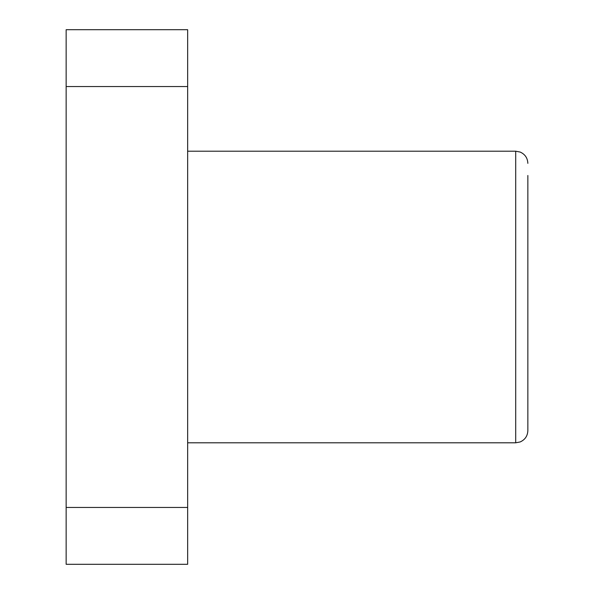 <?xml version="1.0" encoding="UTF-8"?>
<svg xmlns="http://www.w3.org/2000/svg" width="594" height="594" viewBox="0 0 594 594"><rect width="100%" height="100%" fill="white"/><g stroke="black" fill="none" stroke-linecap="round" stroke-linejoin="round"><path stroke-width="0.89" d="M527.851 175.497L527.851 430.65C527.598 435.981 525.037 439.746 520.173 441.943L515.703 442.797L515.703 151.203L187.652 151.203M187.652 507.447L66.149 507.447L66.149 564.3L187.652 564.3L187.652 29.7L66.149 29.7L66.149 86.553L187.652 86.553M66.149 507.447L66.149 86.553M515.703 442.797L187.652 442.797M515.703 151.203L520.173 152.057C525.037 154.254 527.598 158.019 527.851 163.35"/></g></svg>
